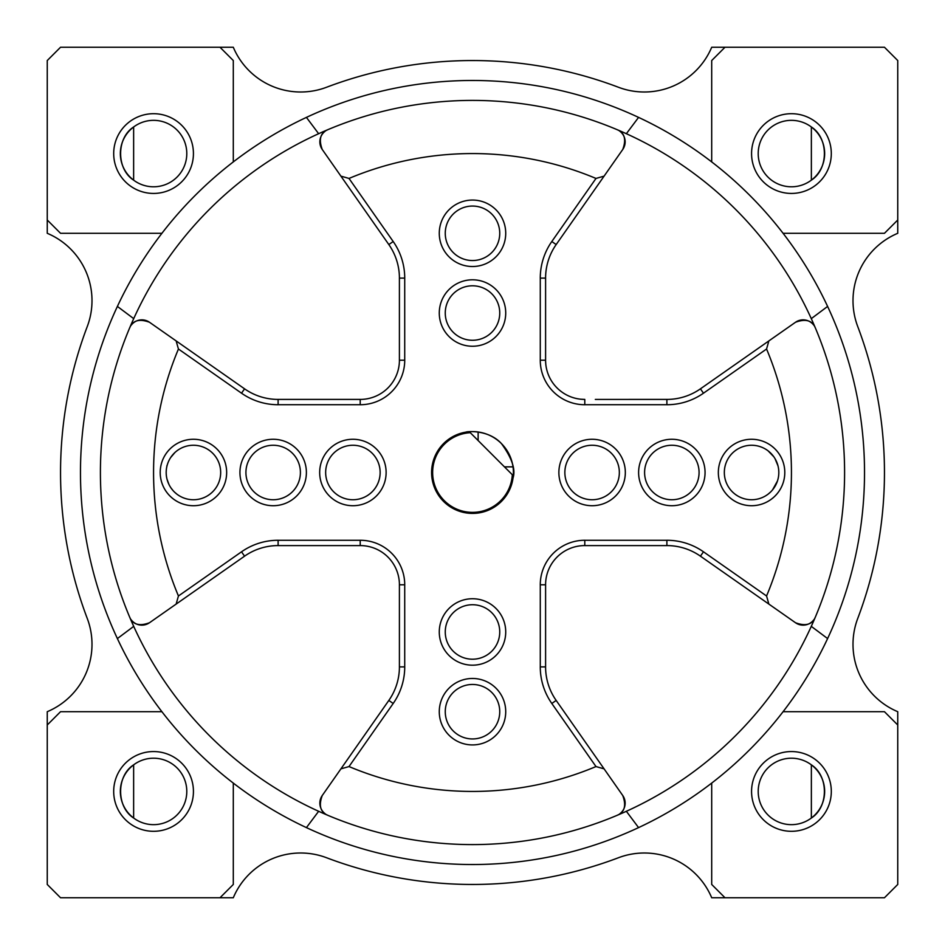 <?xml version="1.0" encoding="UTF-8"?>
<svg xmlns="http://www.w3.org/2000/svg" width="945" height="945" viewBox="0 0 945 945"><rect width="100%" height="100%" fill="white"/><g stroke="black" fill="none" stroke-linecap="round" stroke-linejoin="round"><path stroke-width="1.42" d="M472.5 260.536A27.24 27.24 0 0 0 496.09 219.677A27.24 27.24 0 0 0 448.91 219.677A27.24 27.24 0 0 0 472.5 260.536M472.5 266.514A33.217 33.217 0 0 0 501.275 216.688A33.217 33.217 0 0 0 443.725 216.688A33.217 33.217 0 0 0 472.5 266.514M472.5 744.92A33.217 33.217 0 0 0 501.275 695.095A33.217 33.217 0 0 0 443.725 695.095A33.217 33.217 0 0 0 472.5 744.92M472.5 738.943A27.24 27.24 0 0 0 496.09 698.083A27.24 27.24 0 0 0 448.91 698.083A27.24 27.24 0 0 0 472.5 738.943M545.584 666.886A58.472 58.472 0 0 0 556.168 700.434L604.079 768.852A971.224 686.507 -125 0 1 595.988 766.56A318.938 318.938 0 0 1 349.012 766.56A970.751 686.672 125 0 1 340.921 768.852L354.918 748.865M540.268 666.886A63.787 63.787 0 0 0 551.809 703.482L595.988 766.56M814.673 618.443A13.289 13.289 0 0 0 815.381 617.014A372.094 372.094 0 0 1 617.014 815.381C624.598 812.298 626.5 805.672 622.743 795.513A13.289 13.289 0 0 1 625.106 804.23M326.557 814.673A13.289 13.289 0 0 0 327.986 815.381A372.094 372.094 0 0 0 617.014 815.381A13.289 13.289 0 0 0 618.443 814.673M619.837 813.763A13.289 13.289 0 0 0 625.058 804.644M604.079 768.852L622.743 795.513M671.836 505.717A33.217 33.217 0 0 0 700.611 455.892A33.217 33.217 0 0 0 643.061 455.892A33.217 33.217 0 0 0 671.836 505.717M671.836 499.74A27.24 27.24 0 0 0 695.425 458.88A27.24 27.24 0 0 0 648.246 458.88A27.24 27.24 0 0 0 671.836 499.74M666.886 399.416A58.472 58.472 0 0 0 700.434 388.832L768.852 340.921A971.224 686.507 145 0 1 766.56 349.012A318.938 318.938 0 0 1 766.56 595.988A970.751 686.672 35 0 1 768.852 604.079L748.865 590.082M777.983 465.802L774.995 458.597M773.825 456.789L768.049 450.8M751.57 505.717A33.217 33.217 0 0 0 780.346 455.892A33.217 33.217 0 0 0 722.795 455.892A33.217 33.217 0 0 0 751.57 505.717M751.57 499.74A27.24 27.24 0 0 0 775.16 458.88A27.24 27.24 0 0 0 727.981 458.88A27.24 27.24 0 0 0 751.57 499.74M778.16 478.442L777.959 479.257M777.451 480.993L772.526 489.912M770.541 492.05L768.214 494.07M584.79 545.584A39.194 39.194 0 0 0 545.584 584.79L540.28 584.79L540.28 666.886L545.596 666.886L545.596 584.79M766.56 595.988L703.482 551.809L700.434 556.168A58.472 58.472 0 0 0 666.886 545.584M584.79 545.596L666.886 545.596L666.886 540.28L584.79 540.28L584.79 545.596M592.102 505.717A33.217 33.217 0 0 0 620.877 455.892A33.217 33.217 0 0 0 563.326 455.892A33.217 33.217 0 0 0 592.102 505.717M592.102 499.74A27.24 27.24 0 0 0 615.691 458.88A27.24 27.24 0 0 0 568.512 458.88A27.24 27.24 0 0 0 592.102 499.74M580.608 497.2A27.24 27.24 0 0 1 580.608 447.8M472.5 513.407A40.907 40.907 0 0 0 507.926 452.053A40.907 40.907 0 0 0 437.074 452.053A40.907 40.907 0 0 0 472.5 513.407M513.04 477.969C515.816 469.511 511.942 458.053 501.429 443.571C488.482 429.443 466.783 431.357 465.885 432.137M545.584 360.21A39.194 39.194 0 0 0 584.79 399.416L580.821 399.203M595.326 399.416L666.886 399.404L666.886 404.72L584.79 404.72L584.79 399.404M545.773 364.038L545.608 361.403M545.596 359.667L545.596 278.113L540.28 278.113L540.28 360.21L545.596 360.21M399.416 278.113A58.472 58.472 0 0 0 388.832 244.566L340.921 176.148A971.224 686.507 55 0 1 349.012 178.44A318.938 318.938 0 0 1 595.988 178.44L551.809 241.518L556.168 244.566A58.472 58.472 0 0 0 545.584 278.113M595.988 178.44A970.751 686.672 -55 0 1 604.079 176.148L556.168 244.566M551.809 241.518A63.787 63.787 0 0 0 540.268 278.113M540.268 360.21A44.509 44.509 0 0 0 584.79 404.732M666.886 404.732A63.787 63.787 0 0 0 703.482 393.191L766.56 349.012M618.443 130.327A13.289 13.289 0 0 0 617.014 129.619A372.094 372.094 0 0 1 815.381 327.986C812.298 320.402 805.672 318.5 795.513 322.257A13.289 13.289 0 0 1 804.23 319.894M700.434 556.168L795.513 622.743C805.672 626.5 812.298 624.598 815.381 617.014A372.094 372.094 0 0 0 815.381 327.986A13.289 13.289 0 0 0 814.673 326.557M813.763 325.163A13.289 13.289 0 0 0 804.644 319.942M768.852 340.921L795.513 322.257M778.207 466.771A27.24 27.24 0 0 1 778.207 478.229M795.513 622.743A13.289 13.289 0 0 0 804.23 625.106M804.644 625.058A13.289 13.289 0 0 0 813.763 619.837M703.482 551.809A63.787 63.787 0 0 0 666.886 540.268M584.79 540.268A44.509 44.509 0 0 0 540.268 584.79M472.5 665.185A33.217 33.217 0 0 0 501.275 615.36A33.217 33.217 0 0 0 443.725 615.36A33.217 33.217 0 0 0 472.5 665.185M472.5 659.208A27.24 27.24 0 0 0 496.09 618.349A27.24 27.24 0 0 0 448.91 618.349A27.24 27.24 0 0 0 472.5 659.208M273.164 505.717A33.217 33.217 0 0 0 301.939 455.892A33.217 33.217 0 0 0 244.389 455.892A33.217 33.217 0 0 0 273.164 505.717M273.164 499.74A27.24 27.24 0 0 0 296.754 458.88A27.24 27.24 0 0 0 249.574 458.88A27.24 27.24 0 0 0 273.164 499.74M399.404 584.79L399.404 666.886L404.72 666.886L404.72 584.79L399.404 584.79M399.416 584.79A39.194 39.194 0 0 0 360.21 545.584L360.21 540.28L278.113 540.28L278.113 545.596L360.21 545.596M278.113 545.584A58.472 58.472 0 0 0 244.566 556.168L176.148 604.079A971.224 686.507 -35 0 1 178.44 595.988A318.938 318.938 0 0 1 178.44 349.012A970.751 686.672 -145 0 1 176.148 340.921L196.135 354.918M166.934 465.601L166.792 466.771A27.24 27.24 0 0 0 166.792 478.229L166.852 478.477M167.041 479.257L168.966 484.478M170.832 487.714L172.923 490.443M174.73 492.31L176.951 494.2M193.43 505.717A33.217 33.217 0 0 0 222.205 455.892A33.217 33.217 0 0 0 164.654 455.892A33.217 33.217 0 0 0 193.43 505.717M193.43 499.74A27.24 27.24 0 0 0 217.019 458.88A27.24 27.24 0 0 0 169.84 458.88A27.24 27.24 0 0 0 193.43 499.74M166.816 466.665L167.041 465.743M167.537 464.03L168.009 462.719M168.836 460.794L169.427 459.613M170.62 457.593L174.872 452.56M404.732 278.113A63.787 63.787 0 0 0 393.191 241.518L349.012 178.44M399.404 360.21L399.404 278.113L404.72 278.113L404.72 360.21L399.416 360.21A39.194 39.194 0 0 1 360.21 399.416M360.21 404.732A44.509 44.509 0 0 0 404.732 360.21M178.44 349.012L241.518 393.191L244.566 388.832A58.472 58.472 0 0 0 278.113 399.416M241.518 393.191A63.787 63.787 0 0 0 278.113 404.732M360.21 404.72L278.113 404.72L278.113 399.404L360.21 399.404L360.21 404.72M352.898 505.717A33.217 33.217 0 0 0 381.674 455.892A33.217 33.217 0 0 0 324.123 455.892A33.217 33.217 0 0 0 352.898 505.717M352.898 499.74A27.24 27.24 0 0 0 376.488 458.88A27.24 27.24 0 0 0 329.309 458.88A27.24 27.24 0 0 0 352.898 499.74M364.392 447.8A27.24 27.24 0 0 1 364.392 497.2M349.012 766.56L393.191 703.482L388.832 700.434A58.472 58.472 0 0 0 399.416 666.886M388.832 700.434L322.257 795.513A13.289 13.289 0 0 0 319.894 804.23M393.191 703.482A63.787 63.787 0 0 0 404.732 666.886M404.732 584.79A44.509 44.509 0 0 0 360.21 540.268M278.113 540.268A63.787 63.787 0 0 0 241.518 551.809L178.44 595.988M322.257 795.513C318.5 805.672 320.402 812.298 327.986 815.381A372.094 372.094 0 0 1 129.619 617.014C132.702 624.598 139.328 626.5 149.487 622.743A13.289 13.289 0 0 1 140.77 625.106M130.327 326.557A13.289 13.289 0 0 0 129.619 327.986A372.094 372.094 0 0 0 129.619 617.014A13.289 13.289 0 0 0 130.327 618.443M131.237 619.837A13.289 13.289 0 0 0 140.356 625.058M176.148 604.079L149.487 622.743M590.082 196.135L622.743 149.487C626.5 139.328 624.598 132.702 617.014 129.619A372.094 372.094 0 0 0 129.619 327.986C132.702 320.402 139.328 318.5 149.487 322.257L244.566 388.832M149.487 322.257A13.289 13.289 0 0 0 140.77 319.894M140.356 319.942A13.289 13.289 0 0 0 131.237 325.163M472.5 346.248A33.217 33.217 0 0 0 501.275 296.423A33.217 33.217 0 0 0 443.725 296.423A33.217 33.217 0 0 0 472.5 346.248M472.5 340.271A27.24 27.24 0 0 0 496.09 299.411A27.24 27.24 0 0 0 448.91 299.411A27.24 27.24 0 0 0 472.5 340.271M622.743 149.487A13.289 13.289 0 0 0 625.106 140.77M625.058 140.356A13.289 13.289 0 0 0 619.837 131.237M326.557 130.327A13.289 13.289 0 0 1 327.986 129.619C320.402 132.702 318.5 139.328 322.257 149.487L340.921 176.148M325.163 131.237A13.289 13.289 0 0 0 319.942 140.356M319.894 140.77A13.289 13.289 0 0 0 322.257 149.487M319.942 804.644A13.289 13.289 0 0 0 325.163 813.763M470.279 432.692L512.308 474.721A39.867 39.867 0 0 1 471.756 512.355A39.867 39.867 0 0 1 432.645 473.244A39.867 39.867 0 0 1 470.279 432.692M117.393 306.428L133.706 318.642M318.642 133.706L306.428 117.393M306.428 827.607L318.642 811.294M133.706 626.358L117.393 638.572M811.294 318.642L827.607 306.428M638.572 117.393L626.358 133.706M161.914 233.297L60.539 233.297L47.25 220.008L47.25 60.539L60.539 47.25L233.297 47.25A73.084 73.084 0 0 0 326.557 87.259A411.961 411.961 0 0 1 618.443 87.259A73.084 73.084 0 0 0 711.703 47.25L884.461 47.25L897.75 60.539L897.75 220.008L884.461 233.297L783.086 233.297A392.021 392.021 0 0 0 161.914 233.297A392.021 392.021 0 0 0 711.703 783.086A392.021 392.021 0 0 0 783.086 233.297M133.635 126.984L133.635 180.141C116.282 169.131 116.282 137.994 133.635 126.984M153.562 193.43A39.867 39.867 0 0 0 188.09 133.635A39.867 39.867 0 0 0 119.035 133.635A39.867 39.867 0 0 0 153.562 193.43M153.562 186.791A33.217 33.217 0 0 0 186.791 153.562A33.217 33.217 0 0 0 153.562 120.346A33.217 33.217 0 0 0 120.346 153.562A33.217 33.217 0 0 0 153.562 186.791M47.25 220.008L47.25 233.297A73.084 73.084 0 0 1 87.259 326.557A411.961 411.961 0 0 0 87.259 618.443A73.084 73.084 0 0 1 47.25 711.703L47.25 884.461L60.539 897.75L233.297 897.75A73.084 73.084 0 0 1 326.557 857.741A411.961 411.961 0 0 0 618.443 857.741A73.084 73.084 0 0 1 711.703 897.75L884.461 897.75L897.75 884.461L897.75 711.703A73.084 73.084 0 0 1 857.741 618.443A411.961 411.961 0 0 0 857.741 326.557A73.084 73.084 0 0 1 897.75 233.297L897.75 220.008M153.562 831.305A39.867 39.867 0 0 0 188.09 771.498A39.867 39.867 0 0 0 119.035 771.498A39.867 39.867 0 0 0 153.562 831.305M153.562 824.654A33.217 33.217 0 0 0 186.791 791.437A33.217 33.217 0 0 0 153.562 758.209A33.217 33.217 0 0 0 120.346 791.437A33.217 33.217 0 0 0 153.562 824.654M133.635 818.016C116.282 807.006 116.282 775.869 133.635 764.859L133.635 818.016M233.297 783.086L233.297 884.461L220.008 897.75M47.25 724.992L60.539 711.703L161.914 711.703M791.437 831.305A39.867 39.867 0 0 0 825.965 771.498A39.867 39.867 0 0 0 756.91 771.498A39.867 39.867 0 0 0 791.437 831.305M791.437 824.654A33.217 33.217 0 0 0 824.654 791.437A33.217 33.217 0 0 0 791.437 758.209A33.217 33.217 0 0 0 758.209 791.437A33.217 33.217 0 0 0 791.437 824.654M811.365 764.859C828.718 775.869 828.718 807.006 811.365 818.016L811.365 764.859M626.358 811.294L638.572 827.607M827.607 638.572L811.294 626.358M811.365 180.141L811.365 126.984C828.718 137.994 828.718 169.131 811.365 180.141M791.437 193.43A39.867 39.867 0 0 0 825.965 133.635A39.867 39.867 0 0 0 756.91 133.635A39.867 39.867 0 0 0 791.437 193.43M791.437 186.791A33.217 33.217 0 0 0 824.654 153.562A33.217 33.217 0 0 0 791.437 120.346A33.217 33.217 0 0 0 758.209 153.562A33.217 33.217 0 0 0 791.437 186.791M711.703 161.914L711.703 60.539L724.992 47.25M897.75 724.992L884.461 711.703L783.086 711.703M724.992 897.75L711.703 884.461L711.703 783.086M220.008 47.25L233.297 60.539L233.297 161.914M551.809 703.482L556.168 700.434M703.482 393.191L700.434 388.832M393.191 241.518L388.832 244.566M241.518 551.809L244.566 556.168M504.453 466.865L513.005 466.865M478.135 440.547L478.135 431.995"/></g></svg>
